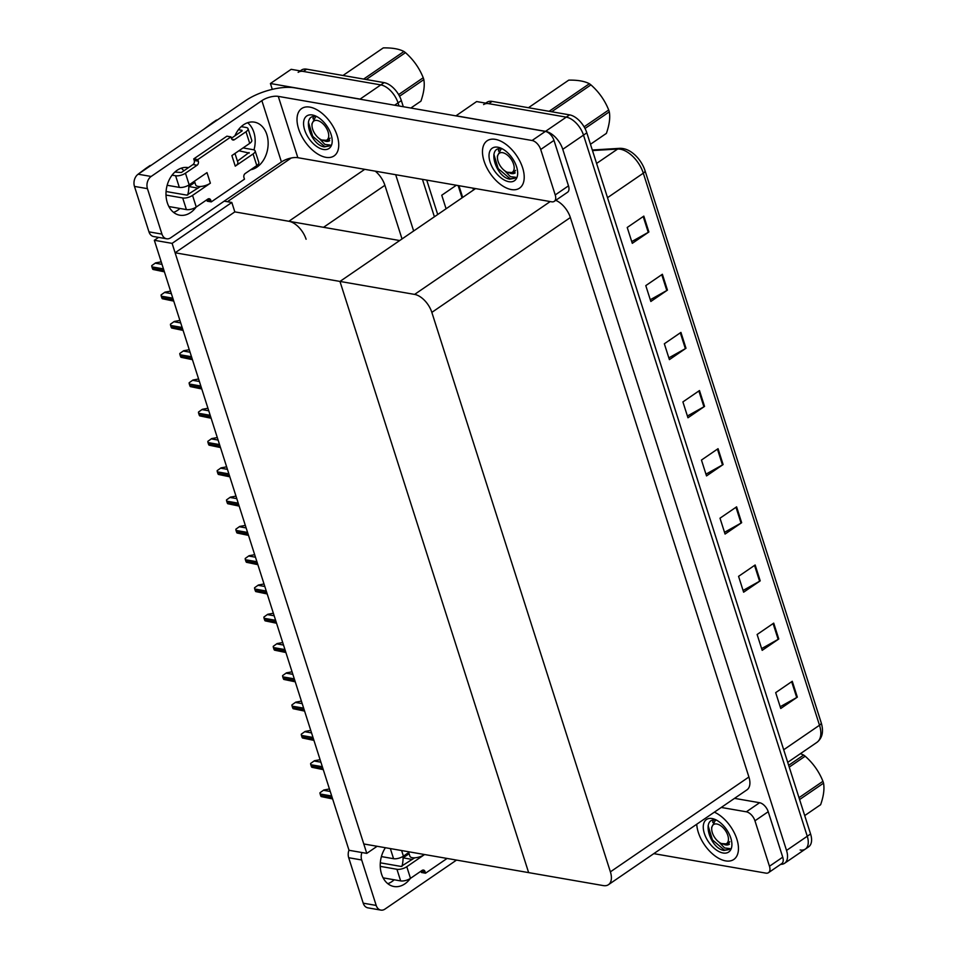 <?xml version="1.0" encoding="UTF-8"?>
<svg xmlns="http://www.w3.org/2000/svg" width="958" height="958" viewBox="0 0 958 958"><rect width="100%" height="100%" fill="white"/><g stroke="black" fill="none" stroke-linecap="round" stroke-linejoin="round"><path stroke-width="1.44" d="M227.417 201.707L291.256 157.998M306.093 239.249A18.13 10.059 -124.4 0 0 288.861 221.274L234.83 211.886L231.824 202.473L224.208 201.156M272.288 89.357L270.419 83.514L291.16 69.323L380.805 84.903A18.13 10.059 55.6 0 1 398.037 102.877L399.031 105.979L398.037 102.877A18.13 10.059 55.6 0 0 380.805 84.903L303.327 71.431A18.13 10.059 55.6 0 0 298.154 72.341M270.419 83.514L360.076 99.105A18.13 10.059 55.6 0 1 361.501 99.452M422.442 179.35L434.393 216.783L422.442 179.35M395.69 174.703L413.652 230.986M402.025 238.949L384.9 185.301A18.13 10.059 -124.4 0 0 375.249 171.147M366.782 853.374L172.105 243.368L154.334 240.278L349.011 850.285L366.782 853.374L377.129 846.285M154.334 240.278L158.573 237.38M172.105 243.368L231.824 202.473M399.69 240.542L339.97 281.436L528.636 872.618L363.777 843.962L175.11 252.78L234.83 211.886L399.69 240.542M475.563 188.594L339.97 281.436L528.636 872.618L603.277 885.587A18.13 10.059 -124.4 0 0 608.462 884.689A18.13 10.059 -124.4 0 0 610.39 871.852L431.842 312.38A18.13 10.059 -124.4 0 0 414.61 294.405L175.11 252.78M455.924 115.858L476.629 101.56L566.274 117.139A18.13 10.059 55.6 0 1 583.506 135.114L807.259 836.238A18.13 10.059 55.6 0 1 805.331 849.087A18.13 10.059 55.6 0 1 800.158 849.986M455.888 115.762L545.533 131.342A18.13 10.059 55.6 0 1 562.765 149.316L786.53 850.441A18.13 10.059 55.6 0 1 784.59 863.278A18.13 10.059 55.6 0 1 780.71 864.32M608.462 884.689L746.977 789.835A18.13 10.059 -124.4 0 0 748.905 776.998L570.357 217.538A18.13 10.059 -124.4 0 0 555.748 200.342M456.343 185.241L441.758 195.228L446.081 208.772M300.249 70.904L301.471 70.066A18.13 10.059 55.6 0 1 306.644 69.168L384.122 82.627A18.13 10.059 55.6 0 1 401.354 100.602L403.306 106.721M426.729 180.092L437.71 214.508M483.61 104.578A18.13 10.059 55.6 0 1 488.796 103.68L566.274 117.139A18.13 10.059 55.6 0 1 583.506 135.114L807.259 836.238A18.13 10.059 55.6 0 1 805.331 849.087L784.59 863.278M643.824 216.113L627.227 227.477L632.292 243.332L648.877 231.968L643.824 216.113M631.729 241.584L648.255 232.363A4.838 1.916 -17.7 0 0 648.877 231.968M662.373 274.263L645.788 285.616L650.841 301.471L667.439 290.118L662.373 274.263M650.29 299.734L666.816 290.502A4.838 1.916 -17.7 0 0 667.439 290.118M680.934 332.402L664.337 343.766L669.403 359.621L685.988 348.257L680.934 332.402M668.84 357.873L685.365 348.652A4.838 1.916 -17.7 0 0 685.988 348.257M699.484 390.553L682.898 401.905L687.964 417.772L704.549 406.408L699.484 390.553M687.401 416.023L703.926 406.791A4.838 1.916 -17.7 0 0 704.549 406.408M792.266 681.282L775.681 692.634L780.746 708.489L797.331 697.137L792.266 681.282M780.183 706.741L796.709 697.52A4.838 1.916 -17.7 0 0 797.331 697.137M773.717 623.131L757.119 634.495L762.185 650.35L778.77 638.986L773.717 623.131M761.622 648.602L778.147 639.369A4.838 1.916 -17.7 0 0 778.77 638.986M755.155 564.981L738.57 576.345L743.624 592.2L760.221 580.847L755.155 564.981M743.073 590.451L759.598 581.231A4.838 1.916 -17.7 0 0 760.221 580.847M736.606 506.842L720.009 518.194L725.074 534.061L741.66 522.697L736.606 506.842M724.511 532.313L741.037 523.08A4.838 1.916 -17.7 0 0 741.66 522.697M718.045 448.691L701.46 460.056L706.513 475.91L723.11 464.558L718.045 448.691M705.962 474.162L722.476 464.941A4.838 1.916 -17.7 0 0 723.11 464.558M592.295 149.999L619.622 148.346C624.353 148.179 629.023 149.999 633.633 153.819A21.747 12.071 55.6 0 1 644.878 170.237A21.747 12.071 55.6 0 1 644.997 170.632A6.047 2.395 162.3 0 1 645.009 170.632L821.186 722.691A6.047 2.395 -17.7 0 0 821.186 722.691C823.832 731.457 822.407 738.007 816.923 742.366A24.166 13.412 -124.4 0 0 819.497 725.242A6.047 2.395 -17.7 0 0 821.198 722.703L645.009 170.632A6.047 2.395 162.3 0 1 643.309 173.182A24.166 13.412 -124.4 0 0 617.623 149.053L592.475 150.562M485.718 103.141L486.927 102.302A18.13 10.059 55.6 0 1 492.113 101.404L569.591 114.864A18.13 10.059 55.6 0 1 586.823 132.839L810.576 833.975A18.13 10.059 55.6 0 1 808.648 846.812L805.331 849.087M161.219 261.845L155.603 262.887L151.759 265.629A3.018 2.215 -80.1 0 0 151.927 266.875L152.43 268.468A3.018 2.215 -80.1 0 0 152.981 269.449L164.405 271.832M170.572 291.136L164.944 292.166L161.112 294.908A3.018 2.215 -80.1 0 0 161.267 296.166L161.782 297.746A3.018 2.215 -80.1 0 0 162.333 298.728L173.757 301.111M179.912 320.415L174.284 321.457L170.452 324.199A3.018 2.215 -80.1 0 0 170.62 325.445L171.123 327.037A3.018 2.215 -80.1 0 0 171.674 328.019L183.098 330.402M189.265 349.706L183.637 350.736L179.805 353.478A3.018 2.215 -80.1 0 0 179.96 354.735L180.475 356.316A3.018 2.215 -80.1 0 0 181.026 357.298L192.45 359.681M198.605 378.985L192.977 380.027L189.145 382.769A3.018 2.215 -80.1 0 0 189.313 384.014L189.816 385.595A3.018 2.215 -80.1 0 0 190.367 386.589L201.791 388.972M410.323 878.45A24.166 17.687 -80.1 0 1 394.001 886.521A24.166 17.687 -80.1 0 1 381.547 874.067A24.166 17.687 -80.1 0 1 385.415 847.722M696.753 824.239A28.704 15.927 -124.4 0 0 725.601 860.883A28.704 15.927 -124.4 0 0 733.804 859.458A28.704 15.927 -124.4 0 0 735.672 835.879A28.704 15.927 -124.4 0 0 714.369 812.168A28.704 15.927 55.6 0 1 735.672 835.879A28.704 15.927 55.6 0 1 733.804 859.458A28.704 15.927 55.6 0 1 725.601 860.883A28.704 15.927 55.6 0 1 696.753 824.239M409.102 853.722L403.067 857.853A24.166 17.687 -80.1 0 1 401.953 866.355M412.299 859.458L403.067 857.853M754.952 820.802A9.065 5.03 -124.4 0 0 746.342 811.809L759.61 802.72A9.065 5.03 55.6 0 1 768.22 811.713L754.952 820.802L769.466 866.26L782.734 857.17A9.065 5.03 55.6 0 1 781.764 863.589L768.496 872.678A9.065 5.03 -124.4 0 0 769.466 866.26M768.22 811.713L782.734 857.17M759.61 802.72L734.535 798.361M394.181 879.779A24.166 17.687 -80.1 0 1 387.81 883.683M380.865 910.1L367.884 907.849A9.065 6.634 -80.1 0 1 363.214 903.178L376.195 905.43A9.065 6.634 99.9 0 0 380.865 910.1A9.065 6.634 99.9 0 0 384.948 909.106L456.535 860.08M361.92 852.524A9.065 6.634 99.9 0 0 361.681 859.973L348.7 857.721L363.214 903.178M348.7 857.721A9.065 6.634 -80.1 0 1 348.975 850.153M361.681 859.973L376.195 905.43M653.799 853.638L765.909 873.133A9.065 5.03 -124.4 0 0 768.496 872.678M721.254 807.45L746.342 811.809M183.984 170.716L183.756 170.68A24.166 17.687 -80.1 0 0 181.242 168.165M196.079 207.144A24.166 17.687 -80.1 0 1 179.757 215.203A24.166 17.687 -80.1 0 1 167.303 202.749A24.166 17.687 -80.1 0 1 170.296 177.805A24.166 17.687 -80.1 0 1 188.031 167.59A24.166 17.687 -80.1 0 1 188.451 167.662M495.334 139.353A28.704 15.927 -124.4 0 0 487.131 140.778A28.704 15.927 -124.4 0 0 486.628 167.375A28.704 15.927 -124.4 0 0 511.356 189.564A28.704 15.927 -124.4 0 0 519.559 188.139A28.704 15.927 -124.4 0 0 520.062 161.543A28.704 15.927 -124.4 0 0 495.334 139.353A28.704 15.927 55.6 0 1 520.062 161.543A28.704 15.927 55.6 0 1 519.559 188.139A28.704 15.927 55.6 0 1 511.356 189.564A28.704 15.927 55.6 0 1 486.628 167.375A28.704 15.927 55.6 0 1 487.131 140.778A28.704 15.927 55.6 0 1 495.334 139.353M309.865 107.116A28.704 15.927 -124.4 0 0 301.662 108.541A28.704 15.927 -124.4 0 0 301.159 135.138A28.704 15.927 -124.4 0 0 325.888 157.328A28.704 15.927 -124.4 0 0 334.091 155.903A28.704 15.927 -124.4 0 0 334.593 129.306A28.704 15.927 -124.4 0 0 309.865 107.116A28.704 15.927 55.6 0 1 334.593 129.306A28.704 15.927 55.6 0 1 334.091 155.903A28.704 15.927 55.6 0 1 325.888 157.328A28.704 15.927 55.6 0 1 301.159 135.138A28.704 15.927 55.6 0 1 301.662 108.541A28.704 15.927 55.6 0 1 309.865 107.116M194.869 182.403L188.822 186.535A24.166 17.687 -80.1 0 1 187.708 195.037M198.055 188.139L188.822 186.535M540.707 149.484A9.065 5.03 -124.4 0 0 532.097 140.503L545.365 131.414A9.065 5.03 55.6 0 1 553.987 140.395L540.707 149.484L555.221 194.941L568.489 185.852A9.065 5.03 55.6 0 1 567.519 192.283L554.251 201.36A9.065 5.03 -124.4 0 0 555.221 194.941M553.987 140.395L568.489 185.852M545.365 131.414L294.789 87.861A36.248 14.346 -17.7 0 0 245.571 100.662L138.156 174.212L151.136 176.464L261.869 100.65A12.083 4.778 162.3 0 1 278.275 96.375L532.097 140.503M247.607 122.732A24.166 17.687 -80.1 0 1 253.99 149.891M179.936 208.461A24.166 17.687 -80.1 0 1 173.566 212.365M166.62 238.782L153.639 236.53A9.065 6.634 -80.1 0 1 148.969 231.86L161.95 234.111A9.065 6.634 99.9 0 0 166.62 238.782A9.065 6.634 99.9 0 0 170.704 237.788L281.436 161.962L261.869 100.65M151.136 176.464A9.065 6.634 99.9 0 0 147.448 188.654L134.467 186.403L148.969 231.86M134.467 186.403A9.065 6.634 -80.1 0 1 138.156 174.212M147.448 188.654L161.95 234.111M234.902 135.856A24.166 17.687 -80.1 0 1 254.397 122.145A24.166 17.687 -80.1 0 1 268.06 145.903A24.166 17.687 -80.1 0 1 250.685 169.758M278.275 96.375L297.842 157.699L551.664 201.815A9.065 5.03 -124.4 0 0 554.251 201.36M297.842 157.699A12.083 4.778 -17.7 0 0 281.436 161.962M401.618 850.536L403.414 856.141L409.581 851.925M403.414 856.141A7.245 2.874 162.3 0 1 393.57 858.703L381.404 856.584M408.719 852.5L409.904 856.201A9.065 3.581 -17.7 0 0 414.694 857.817A9.065 3.581 -17.7 0 0 424.586 854.524L406.779 866.715L410.491 878.342L422.107 870.391A3.018 2.215 -80.1 0 1 423.472 870.056A3.018 2.215 -80.1 0 1 425.029 871.612L425.532 873.205L421.472 872.499L421.041 871.121M414.694 857.817L401.091 866.439L380.326 862.823M410.491 878.342A7.245 2.874 162.3 0 1 400.648 880.905L396.935 869.277L380.242 866.367M396.935 869.277A7.245 2.874 -17.7 0 0 406.779 866.715M400.648 880.905L383.116 877.851M425.532 873.205L447.087 858.44M189.169 184.822A7.245 2.874 162.3 0 1 179.326 187.385L175.613 175.757A7.245 2.874 -17.7 0 0 185.457 173.194L189.169 184.822L207 172.62L210.377 183.182L192.546 195.396L196.246 207.024L207.862 199.072A3.018 2.215 -80.1 0 1 209.227 198.737A3.018 2.215 -80.1 0 1 210.784 200.294L211.287 201.887L207.227 201.18L206.796 199.815M179.326 187.385L167.159 185.277M194.474 181.194L195.66 184.882A9.065 3.581 -17.7 0 0 200.45 186.499A9.065 3.581 -17.7 0 0 210.377 183.182M200.45 186.499L186.846 195.121L166.081 191.516M196.246 207.024A7.245 2.874 162.3 0 1 186.403 209.586L182.691 197.959L166.009 195.061M182.691 197.959A7.245 2.874 -17.7 0 0 192.546 195.396M246.002 131.737A7.245 2.874 -17.7 0 0 248.05 128.683L251.762 140.311A7.245 2.874 162.3 0 1 249.715 143.365L246.002 131.737L234.399 139.688A3.018 2.215 -80.1 0 1 233.034 140.024A3.018 2.215 -80.1 0 1 231.477 138.467L230.974 136.874L226.914 136.18L193.732 158.896L194.246 160.477A3.018 2.215 -80.1 0 1 193.013 164.537L181.397 172.488L174.871 172.069M253.092 153.939A7.245 2.874 -17.7 0 0 255.127 150.885L258.84 162.513A7.245 2.874 162.3 0 1 256.804 165.566L253.092 153.939L235.261 166.153L231.884 155.579L249.715 143.365M235.261 166.153A9.065 3.581 -17.7 0 0 237.812 162.333L234.973 153.46M255.127 150.885A7.245 2.874 -17.7 0 0 253.199 149.688L243.069 147.927M249.236 153.076L238.913 150.765M249.056 152.526L237.44 161.172M242.146 130.875L231.405 138.251M248.05 128.683A7.245 2.874 -17.7 0 0 246.122 127.486L241.224 126.636M241.967 130.324L238.434 129.713M217.322 120.001A6.047 3.353 55.6 0 0 216.292 120.169L212.149 123.007A6.047 3.353 55.6 0 1 213.179 122.84M212.149 123.007L204.401 128.827A3.856 2.144 55.6 0 0 204.27 128.935M186.403 209.586L168.871 206.545M211.287 201.887L244.47 179.17L243.967 177.577A3.018 2.215 -80.1 0 1 245.188 173.518L256.804 165.566M230.974 136.874L197.791 159.603L193.732 158.896M197.791 159.603L198.294 161.183A3.018 2.215 -80.1 0 1 197.073 165.243L185.457 173.194M175.613 175.757L172.081 175.146M150.969 165.435A6.047 3.353 55.6 0 0 149.939 165.602L145.796 168.44A6.047 3.353 55.6 0 1 146.814 168.285M145.796 168.44L138.036 174.26A3.856 2.144 55.6 0 0 137.892 174.404M504.77 170.811L510.375 176.643L515.775 177.302L514.697 178.272L509.608 179.158L507.788 178.679C494.484 174.021 487.371 145.592 501.908 148.933M508.842 181.697A19.699 10.933 55.6 0 1 490.113 162.153A19.699 10.933 55.6 0 1 497.837 147.221A19.699 10.933 55.6 0 1 501.07 148.227A19.699 10.933 55.6 0 1 517.655 172.452A19.699 10.933 55.6 0 1 508.842 181.697M510.303 173.326A13.663 7.58 -124.4 0 0 511.309 173.566A13.663 7.58 -124.4 0 0 515.2 172.883M493.873 154.346L498.184 168.584L510.159 178.787L514.757 178.224M498.771 148.909L498.483 151.065M319.301 138.575L324.906 144.407L330.306 145.065L329.241 146.023L324.151 146.909L322.331 146.442C309.015 141.784 301.902 113.355 316.439 116.684M323.373 149.46A19.699 10.933 55.6 0 1 304.656 129.917A19.699 10.933 55.6 0 1 312.38 114.984A19.699 10.933 55.6 0 1 315.601 115.99A19.699 10.933 55.6 0 1 332.186 140.215A19.699 10.933 55.6 0 1 323.373 149.46M324.846 141.089A13.663 7.58 -124.4 0 0 325.84 141.329A13.663 7.58 -124.4 0 0 329.744 140.646M308.404 122.109L312.727 136.347L324.69 146.55L329.289 145.987M313.302 116.672L313.026 118.828M719.015 842.13L724.619 847.962L730.02 848.62L728.942 849.578L723.853 850.465L722.033 849.986C708.728 845.339 701.615 816.911 716.153 820.24M723.086 853.003A19.699 10.933 55.6 0 1 704.358 833.472A19.699 10.933 55.6 0 1 712.081 818.539A19.699 10.933 55.6 0 1 715.303 819.545A19.699 10.933 55.6 0 1 731.888 843.77A19.699 10.933 55.6 0 1 723.086 853.003M724.547 844.645A13.663 7.58 -124.4 0 0 725.541 844.884A13.663 7.58 -124.4 0 0 729.445 844.202M708.118 825.652L712.429 839.903L724.392 850.093L729.002 849.542M713.015 820.228L712.728 822.383M568.597 80.233A32.62 18.106 55.6 0 1 568.669 80.185A32.62 18.106 55.6 0 1 568.741 80.137L528.457 107.715L568.669 80.185M549.114 111.308L589.398 83.729C584.5 81.155 577.614 79.957 568.741 80.137M589.398 83.729A32.62 18.106 55.6 0 1 590.93 84.879L551.676 111.763M584.093 126.827L608.701 109.978C604.809 100.267 598.894 91.908 590.93 84.879M608.701 109.978A32.62 18.106 55.6 0 1 609.013 110.912A32.62 18.106 55.6 0 1 609.3 111.847L585.003 128.48M499.01 148.861L498.531 151.005M498.1 161.411A11.508 6.383 55.6 0 1 497.465 158.082A11.508 6.383 55.6 0 1 503.992 153.064A11.508 6.383 55.6 0 1 513.56 164.093A11.508 6.383 55.6 0 1 507.165 172.236A11.508 6.383 55.6 0 1 498.1 161.411M497.465 158.082L497.382 156.166L501.19 148.825M514.039 172.548L515.548 170.344L513.859 172.679L507.165 172.236M590.463 144.275L606.402 133.354A32.62 18.106 55.6 0 1 605.54 134.024M606.402 133.354C609.372 124.839 610.342 117.678 609.3 111.847M383.128 47.996A32.62 18.106 55.6 0 1 383.2 47.948A32.62 18.106 55.6 0 1 383.284 47.9L343 75.478M363.645 79.071L403.929 51.492C399.031 48.918 392.157 47.72 383.284 47.9M403.929 51.492A32.62 18.106 55.6 0 1 405.474 52.642L366.219 79.514M398.624 94.591L423.232 77.742C419.341 68.03 413.425 59.671 405.474 52.642M423.232 77.742A32.62 18.106 55.6 0 1 423.544 78.676A32.62 18.106 55.6 0 1 423.831 79.61L399.534 96.243M313.541 116.625L313.062 118.768M312.643 129.174A11.508 6.383 55.6 0 1 312.009 125.845A11.508 6.383 55.6 0 1 318.523 120.828A11.508 6.383 55.6 0 1 328.091 131.857A11.508 6.383 55.6 0 1 321.696 140A11.508 6.383 55.6 0 1 312.643 129.174M312.009 125.845L311.925 123.929L315.721 116.577M328.57 140.311L330.079 138.108L328.39 140.443L321.696 140M410.85 108.026L420.945 101.117A32.62 18.106 55.6 0 1 420.071 101.787M420.945 101.117C423.903 92.603 424.873 85.43 423.831 79.61M788.662 765.298L803.642 755.048L800.421 753.659M803.642 755.048A32.62 18.106 55.6 0 1 805.175 756.197L789.236 767.107M798.996 797.691L822.946 781.297C819.054 771.585 813.138 763.215 805.175 756.197M822.946 781.297A32.62 18.106 55.6 0 1 823.257 782.231A32.62 18.106 55.6 0 1 823.533 783.165L799.595 799.559M713.255 820.18L712.776 822.311M712.345 832.73A11.508 6.383 55.6 0 1 711.71 829.4A11.508 6.383 55.6 0 1 718.237 824.383A11.508 6.383 55.6 0 1 727.805 835.412A11.508 6.383 55.6 0 1 721.41 843.555A11.508 6.383 55.6 0 1 712.345 832.73M711.71 829.4L711.626 827.484L715.434 820.132M728.284 843.866L729.78 841.663L728.104 843.998L721.41 843.555M804.708 815.581L820.647 804.672A32.62 18.106 55.6 0 1 819.773 805.343M820.647 804.672C823.617 796.158 824.575 788.985 823.533 783.165M207.946 408.264L202.33 409.305L198.498 412.048A3.018 2.215 -80.1 0 0 198.653 413.293L199.156 414.886A3.018 2.215 -80.1 0 0 199.707 415.868L211.131 418.251M217.298 437.555L211.67 438.584L207.838 441.339A3.018 2.215 -80.1 0 0 208.006 442.584L208.509 444.165A3.018 2.215 -80.1 0 0 209.06 445.159L220.484 447.542M226.639 466.833L221.023 467.875L217.179 470.618A3.018 2.215 -80.1 0 0 217.346 471.863L217.849 473.456A3.018 2.215 -80.1 0 0 218.4 474.438L229.824 476.821M235.991 496.124L230.363 497.154L226.531 499.896A3.018 2.215 -80.1 0 0 226.687 501.154L227.202 502.734A3.018 2.215 -80.1 0 0 227.753 503.716L239.177 506.099M245.332 525.403L239.716 526.445L235.872 529.187A3.018 2.215 -80.1 0 0 236.039 530.433L236.542 532.025A3.018 2.215 -80.1 0 0 237.093 533.007L248.517 535.39M254.684 554.694L249.056 555.724L245.224 558.466A3.018 2.215 -80.1 0 0 245.38 559.723L245.895 561.304A3.018 2.215 -80.1 0 0 246.446 562.286L257.87 564.669M264.025 583.973L258.397 585.015L254.565 587.757A3.018 2.215 -80.1 0 0 254.732 589.002L255.235 590.595A3.018 2.215 -80.1 0 0 255.786 591.577L267.21 593.96M273.365 613.252L267.749 614.294L263.917 617.036A3.018 2.215 -80.1 0 0 264.073 618.293L264.576 619.874A3.018 2.215 -80.1 0 0 265.127 620.856L276.563 623.239M282.718 642.543L277.09 643.572L273.258 646.327A3.018 2.215 -80.1 0 0 273.425 647.572L273.928 649.153A3.018 2.215 -80.1 0 0 274.479 650.147L285.903 652.53M292.058 671.821L286.442 672.863L282.61 675.606A3.018 2.215 -80.1 0 0 282.766 676.851L283.269 678.444A3.018 2.215 -80.1 0 0 283.819 679.426L295.244 681.809M301.411 701.112L295.783 702.142L291.951 704.884A3.018 2.215 -80.1 0 0 292.118 706.142L292.621 707.722A3.018 2.215 -80.1 0 0 293.172 708.704L304.596 711.099M310.751 730.391L305.135 731.433L301.291 734.175A3.018 2.215 -80.1 0 0 301.459 735.421L301.962 737.013A3.018 2.215 -80.1 0 0 302.512 737.995L313.937 740.378M320.104 759.682L314.475 760.712L310.643 763.454A3.018 2.215 -80.1 0 0 310.799 764.712L311.314 766.292A3.018 2.215 -80.1 0 0 311.865 767.274L323.289 769.657M329.444 788.961L323.828 790.003L319.984 792.745A3.018 2.215 -80.1 0 0 320.152 793.99L320.655 795.583A3.018 2.215 -80.1 0 0 321.205 796.565L332.63 798.948M288.861 221.274L364.747 169.327M360.076 99.105L384.122 82.627M394.636 105.212L401.354 100.602M323.541 227.309L384.9 185.301M545.533 131.342L569.591 114.864M562.765 149.316L586.823 132.839M786.53 850.441L810.576 833.975M610.39 871.852L748.905 776.998M431.842 312.38L570.357 217.538M414.61 294.405L550.215 201.563M473.503 190.007L472.905 188.127M306.644 69.168L303.327 71.431M462.678 197.42L458.93 185.696M458.14 185.565L462.055 197.839M619.622 148.346A6.047 4.766 86.5 0 0 617.623 149.053L596.583 163.447M783.704 749.755L819.497 725.242L643.309 173.182L607.516 197.683M492.113 101.404L488.796 103.68M717.434 449.11L722.476 464.941M735.984 507.261L741.037 523.08M754.545 565.412L759.598 581.231M773.094 623.55L778.147 639.369M791.655 681.701L796.709 697.52M698.873 390.972L703.926 406.791M680.312 332.821L685.365 348.652M661.762 274.683L666.816 290.502M643.201 216.532L648.255 232.363M162.022 264.36L155.184 263.163M163.471 268.887L151.927 266.875M163.974 270.467L152.43 268.468M171.362 293.639L164.525 292.453M172.811 298.166L161.267 296.166M173.314 299.758L161.782 297.746M180.715 322.93L173.877 321.732M182.164 327.456L170.62 325.445M182.667 329.037L171.123 327.037M190.055 352.209L183.218 351.023M191.504 356.735L179.96 354.735M192.007 358.328L180.475 356.316M199.408 381.488L192.57 380.302M200.845 386.026L189.313 384.014M201.36 387.607L189.816 385.595M425.029 871.612L421.281 870.966M393.57 858.703L390.337 848.572M234.399 139.688L231.86 139.245M210.784 200.294L207.036 199.647M198.294 161.183L194.246 160.477M197.073 165.243L193.013 164.537M208.748 410.778L201.91 409.593M210.197 415.305L198.653 413.293M210.7 416.886L199.156 414.886M218.101 440.057L211.263 438.872M219.538 444.584L208.006 442.584M220.053 446.177L208.509 444.165M227.441 469.348L220.603 468.163M228.89 473.875L217.346 471.863M229.393 475.455L217.849 473.456M236.794 498.627L229.956 497.441M238.231 503.154L226.687 501.154M238.734 504.746L227.202 502.734M246.134 527.918L239.296 526.72M247.583 532.444L236.039 530.433M248.086 534.025L236.542 532.025M255.475 557.197L248.637 556.011M256.924 561.723L245.38 559.723M257.427 563.316L245.895 561.304M264.827 586.488L257.989 585.29M266.276 591.014L254.732 589.002M266.779 592.595L255.235 590.595M274.168 615.766L267.33 614.581M275.617 620.293L264.073 618.293M276.12 621.886L264.576 619.874M283.52 645.045L276.682 643.86M284.957 649.584L273.425 647.572M285.472 651.165L273.928 649.153M292.861 674.336L286.023 673.151M294.31 678.863L282.766 676.851M294.813 680.443L283.269 678.444M302.213 703.615L295.375 702.43M303.65 708.142L292.118 706.142M304.165 709.734L292.621 707.722M311.554 732.906L304.716 731.708M313.003 737.432L301.459 735.421M313.506 739.013L301.962 737.013M320.906 762.185L314.068 760.999M322.343 766.711L310.799 764.712M322.846 768.304L311.314 766.292M330.247 791.476L323.409 790.278M331.696 796.002L320.152 793.99M332.198 797.583L320.655 795.583M816.923 742.366L787.727 762.352M342.988 75.478L383.2 47.948"/></g></svg>
